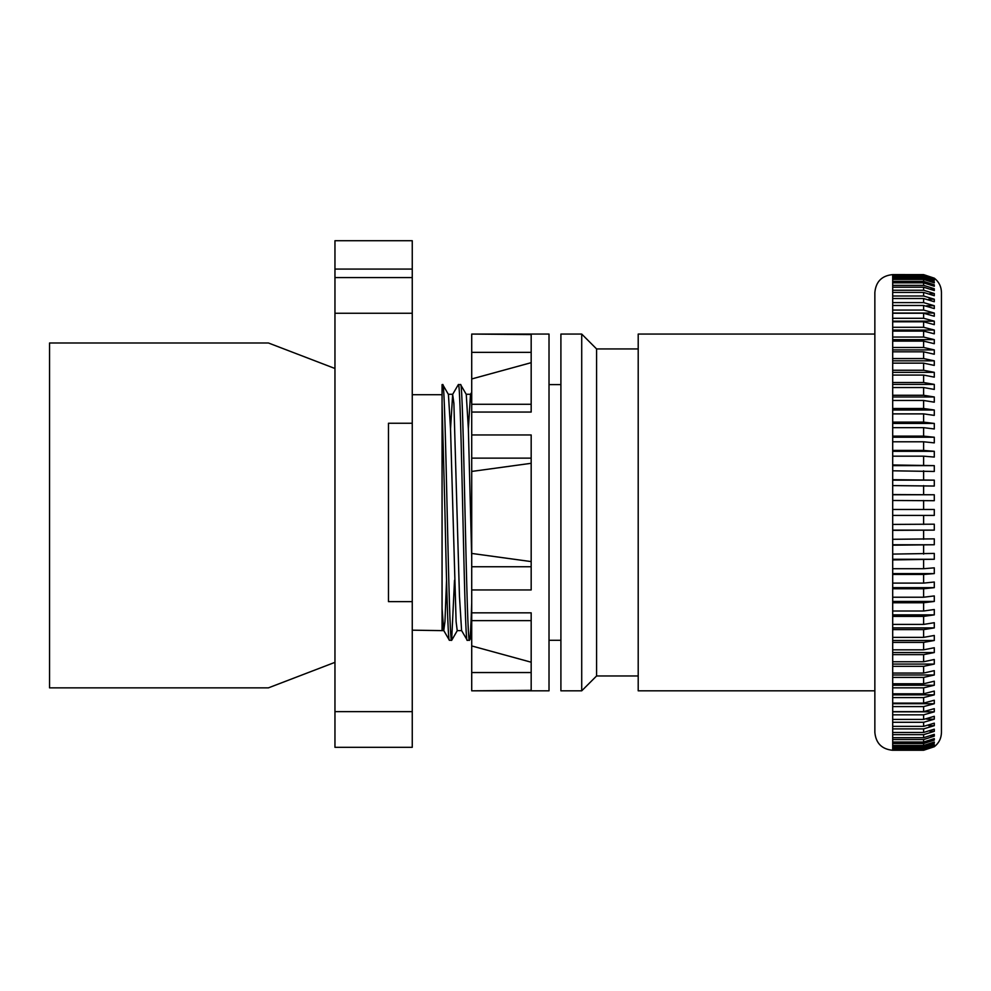 <?xml version="1.0" encoding="UTF-8"?>
<svg xmlns="http://www.w3.org/2000/svg" width="991" height="991" viewBox="0 0 991 991"><rect width="100%" height="100%" fill="white"/><g stroke="black" fill="none" stroke-linecap="round" stroke-linejoin="round"><path stroke-width="1.49" d="M334.958 662.347L268.437 687.853L49.55 687.853L49.55 342.985L268.437 342.985L334.958 368.491M412.256 711.637L412.256 747.313L334.958 747.313L334.958 711.637L412.256 711.637L412.256 423.256L388.472 423.256L388.472 601.636L412.256 601.636L388.472 601.636L388.472 423.256L412.256 423.256L412.256 313.255L334.958 313.255L334.958 269.069L412.256 269.069L412.256 313.255M334.958 269.069L334.958 240.714L412.256 240.714L412.256 269.069M334.958 277.579L412.256 277.579M334.958 711.637L334.958 313.255M638.204 675.961L596.582 675.961L596.582 348.931L638.204 348.931M581.717 690.826L581.717 334.066L560.906 334.066L560.906 690.826L581.717 690.826L596.582 675.961M549.014 640.285L560.906 640.285M549.014 384.607L560.906 384.607M471.716 690.331L471.716 612.834L531.176 612.834L531.176 690.331L471.716 690.826L549.014 690.826L549.014 334.066L471.716 334.066L531.176 334.562L531.176 412.058L471.716 412.058L471.716 378.958L531.176 362.681M471.716 612.834L471.716 589.942L531.176 589.942L531.176 434.95L471.716 434.95L471.716 412.058M467.257 640.285L469.486 640.285C466.526 648.176 463.54 376.716 460.567 384.607L458.338 384.607C461.31 376.716 464.296 648.176 467.257 640.285L461.583 630.536L459.452 596.012L453.878 403.263L452.664 394.356L450.533 428.88M471.716 557.673L468.371 428.88L466.253 394.356L460.567 384.607M412.256 630.177L442.06 630.623L442.06 403.089L444.959 512.446C446.445 580.714 447.944 642.069 449.418 640.285L443.745 630.536L442.06 608.189L442.06 512.446M449.418 640.285L451.648 640.285C448.688 648.176 445.702 376.716 442.729 384.607L448.304 394.269L452.763 394.269M442.06 403.089L442.06 384.607L442.729 384.607M458.338 384.607L452.664 394.356M454.51 580.28L451.648 640.285M471.716 589.942L471.716 471.443L531.176 463.305M934.29 515.085L934.29 509.473L892.693 509.473L892.693 750.286C881.854 749.221 875.908 743.287 874.855 732.448L874.855 292.444C875.908 281.605 881.854 275.659 892.693 274.606L923.612 274.631L934.29 278.174M934.315 278.174C938.935 281.816 941.314 286.572 941.45 292.444L941.45 732.448C941.314 738.32 938.935 743.077 934.315 746.718M892.693 515.419L934.29 515.419M892.693 524.412L934.29 524.189L934.29 530.123L892.693 530.346M892.693 539.302L934.29 538.856L934.29 544.753L892.693 545.199M892.693 554.093L934.29 553.424L934.29 559.258L892.693 559.927M892.693 568.71L923.612 568.71L934.29 567.831L934.29 573.591L923.612 574.47L892.693 574.47M892.693 583.104L923.612 583.104L934.29 582.014L934.29 587.663L923.612 588.765L892.693 588.765M892.693 597.226L923.612 597.226L934.29 595.925L934.29 601.45L923.612 602.751L892.693 602.751M892.693 611.013L923.612 611.013L934.29 609.502L934.29 614.878L923.612 616.39L892.693 616.39M892.693 624.417L923.612 624.417L934.29 622.695L934.29 627.91L923.612 629.619L892.693 629.619M892.693 637.362L923.612 637.362L934.29 635.466L934.29 640.483L923.612 642.391L892.693 642.391M892.693 649.823L923.612 649.823L934.29 647.742L934.29 652.549L923.612 654.642L892.693 654.642M892.693 661.753L923.612 661.753L934.29 659.486L934.29 664.069L923.612 666.324L892.693 666.324M892.693 673.075L923.612 673.075L934.29 670.647L934.29 674.982L923.612 677.41L892.693 677.41M892.693 683.778L923.612 683.778L934.29 681.189L934.29 685.252L923.612 687.841L892.693 687.841M892.693 693.799L923.612 693.799L934.29 691.061L934.29 694.852L923.612 697.577L892.693 697.577M892.693 703.102L923.612 703.102L934.29 700.228L934.29 703.721L923.612 706.595L892.693 706.595M892.693 711.649L923.612 711.649L934.29 708.652L934.29 711.835L923.612 714.833L892.693 714.833M892.693 719.416L923.612 719.416L934.29 716.307L934.29 719.169L923.612 722.278L892.693 722.278M892.693 726.366L923.612 726.366L934.29 723.157L934.29 725.685L934.29 723.157M892.693 728.893L923.612 728.893L934.29 725.685L928.728 725.685M892.693 732.473L923.612 732.473L934.29 729.165L934.29 731.358L923.612 734.653L892.693 734.653M892.693 737.7L923.612 737.7L934.29 734.331L934.29 736.164L923.612 739.546L892.693 739.546M892.693 742.048L923.612 742.048L934.29 738.617L934.29 740.091L923.612 743.535L892.693 743.535M892.693 745.492L923.612 745.492L934.29 742.011L934.29 743.126L923.612 746.607L892.693 746.607M892.693 748.019L923.612 748.019L934.29 744.501L934.29 745.244L934.29 744.501M892.693 748.762L923.612 748.762L933.2 745.244M892.693 749.605L923.612 749.605L934.29 746.062L923.612 749.976L892.693 749.976M892.693 750.261L923.612 750.261L934.29 746.718M874.855 334.066L638.204 334.066L638.204 690.826L874.855 690.826M892.693 274.606L892.693 347.482L923.612 347.482L934.29 349.91L934.29 354.245L923.612 351.817L892.693 351.817L892.693 358.569L923.612 358.569L934.29 360.823L934.29 365.406L923.612 363.14L892.693 363.14L892.693 370.25L923.612 370.25L934.29 372.343L934.29 377.15L923.612 375.069L892.693 375.069L892.693 382.501L923.612 382.501L934.29 384.409L934.29 389.426L923.612 387.531L892.693 387.531L892.693 395.273L923.612 395.273L934.29 396.982L934.29 402.185L923.612 400.475L892.693 400.475L892.693 408.503L923.612 408.503L934.29 410.014L934.29 415.39L923.612 413.879L892.693 413.879L892.693 422.129L923.612 422.129L934.29 423.442L934.29 428.967L923.612 427.666L892.693 427.666L892.693 436.127L923.612 436.127L934.29 437.229L934.29 442.878L923.612 441.788L892.693 441.788L892.693 450.422L923.612 450.422L934.29 451.301L934.29 457.062L923.612 456.182L892.693 456.182L892.693 464.965L934.29 465.634L934.29 471.468L892.693 470.799L892.693 479.694L934.29 480.14L934.29 486.036L892.693 485.59L892.693 494.546L934.29 494.769L934.29 500.703L892.693 500.48L892.693 509.473M892.693 341.115L923.612 341.115L934.29 343.704L934.29 339.64L923.612 337.051L923.612 331.093L934.29 333.831L934.29 330.04L923.612 327.303L923.612 321.79L934.29 324.664L934.29 321.171L923.612 318.297L923.612 313.243L934.29 316.24L934.29 313.057L923.612 310.059L923.612 305.476L934.29 308.585L934.29 305.724L923.612 302.614L923.612 298.526L934.29 301.735L934.29 299.208L923.612 295.999L923.612 292.419L934.29 295.727L934.29 293.534L923.612 290.239L923.612 287.192L934.29 290.561L934.29 288.728L923.612 285.346L923.612 282.844L934.29 286.275L934.29 284.801L923.612 281.357L923.612 279.4L934.29 282.881L934.29 281.766L923.612 278.285L923.612 276.873L934.29 280.391L934.29 279.648L923.612 276.13L923.612 275.287L934.29 278.83M892.693 337.051L923.612 337.051M892.693 331.093L923.612 331.093M892.693 302.614L923.612 302.614M892.693 298.526L923.612 298.526M892.693 305.476L923.612 305.476M892.693 310.059L923.612 310.059M892.693 327.303L923.612 327.303M892.693 321.79L923.612 321.79M892.693 313.243L923.612 313.243M892.693 318.297L923.612 318.297M892.693 295.999L923.612 295.999M892.693 292.419L923.612 292.419M892.693 290.239L923.612 290.239M892.693 287.192L923.612 287.192M892.693 285.346L923.612 285.346M892.693 282.844L923.612 282.844M892.693 281.357L923.612 281.357M892.693 279.4L923.612 279.4M892.693 278.285L923.612 278.285M892.693 276.873L923.612 276.873M892.693 276.13L923.612 276.13M892.693 275.287L923.612 275.287M892.693 274.916L923.612 274.916L933.77 278.446M892.693 494.546L892.693 500.48M892.693 479.694L892.693 485.59M892.693 464.965L892.693 470.799M892.693 450.422L892.693 456.182M892.693 436.127L892.693 441.788M892.693 422.129L892.693 427.666M892.693 408.503L892.693 413.879M892.693 395.273L892.693 400.475M892.693 382.501L892.693 387.531M892.693 370.25L892.693 375.069M892.693 358.569L892.693 363.14M892.693 347.482L892.693 351.817M892.693 494.769L934.29 494.769M892.693 530.123L934.29 530.123M892.693 544.753L934.29 544.753M892.693 685.252L934.29 685.252M892.693 694.852L934.29 694.852M892.693 664.069L934.29 664.069M892.693 674.982L934.29 674.982M892.693 711.835L934.29 711.835M892.693 703.721L934.29 703.721M926.771 719.169L934.29 719.169M892.693 640.483L934.29 640.483M892.693 652.549L934.29 652.549M892.693 627.91L934.29 627.91M892.693 614.878L934.29 614.878M892.693 601.45L934.29 601.45M892.693 587.663L934.29 587.663M892.693 573.591L934.29 573.591M892.693 559.258L934.29 559.258M930.029 731.358L934.29 731.358M931.032 736.164L934.29 736.164M931.862 740.091L934.29 740.091M932.581 743.126L934.29 743.126M933.2 279.648L934.29 279.648M932.581 281.766L934.29 281.766M931.862 284.801L934.29 284.801M931.032 288.728L934.29 288.728M930.029 293.534L934.29 293.534M928.728 299.208L934.29 299.208M892.693 480.14L934.29 480.14M892.693 465.634L934.29 465.634M892.693 451.301L934.29 451.301M892.693 437.229L934.29 437.229M892.693 423.442L934.29 423.442M892.693 410.014L934.29 410.014M892.693 396.982L934.29 396.982M892.693 384.409L934.29 384.409M892.693 321.171L934.29 321.171M892.693 330.04L934.29 330.04M892.693 313.057L934.29 313.057M926.771 305.724L934.29 305.724M892.693 360.823L934.29 360.823M892.693 372.343L934.29 372.343M892.693 339.64L934.29 339.64M892.693 349.91L934.29 349.91M549.014 584.033L549.014 594.86M461.682 630.623L457.223 630.623L456.108 621.63L450.533 428.88L448.415 394.356M471.716 403.263L470.502 394.356L468.371 428.88M446.557 580.28L444.959 621.63L443.745 630.536M531.176 458.139L471.716 458.139L471.716 471.443M471.716 553.436L531.176 561.587M471.716 645.934L531.176 662.211M471.716 602.838C470.973 627.241 470.23 639.728 469.486 640.285L471.716 636.507M471.716 397.118L471.716 392.238L470.502 394.356M531.176 352.35L471.716 352.35L471.716 378.958M471.716 352.35L471.716 334.562M471.716 458.139L471.716 434.95M923.612 524.412L923.612 515.419M923.612 539.302L923.612 530.346M923.612 554.093L923.612 545.199M923.612 568.71L923.612 559.927M923.612 583.104L923.612 574.47M923.612 597.226L923.612 588.765M923.612 611.013L923.612 602.751M923.612 624.417L923.612 616.39M923.612 637.362L923.612 629.619M923.612 649.823L923.612 642.391M923.612 661.753L923.612 654.642M923.612 673.075L923.612 666.324M923.612 683.778L923.612 677.41M923.612 693.799L923.612 687.841M923.612 703.102L923.612 697.577M923.612 711.649L923.612 706.595M923.612 719.416L923.612 714.833M923.612 726.366L923.612 722.278M923.612 732.473L923.612 728.893M923.612 737.7L923.612 734.653M923.612 742.048L923.612 739.546M923.612 745.492L923.612 743.535M923.612 748.019L923.612 746.607M923.612 749.605L923.612 748.762M923.612 347.482L923.612 341.115M923.612 370.25L923.612 363.14M923.612 358.569L923.612 351.817M923.612 382.501L923.612 375.069M923.612 395.273L923.612 387.531M923.612 408.503L923.612 400.475M923.612 422.129L923.612 413.879M923.612 436.127L923.612 427.666M923.612 450.422L923.612 441.788M923.612 464.965L923.612 456.182M923.612 479.694L923.612 470.799M923.612 494.546L923.612 485.59M923.612 509.473L923.612 500.48M471.716 566.753L531.176 566.753M471.716 672.542L531.176 672.542M442.06 394.715L412.256 394.715M466.142 394.269L470.601 394.269M443.844 630.623L442.06 630.623M457.334 630.536L451.76 640.198M531.176 620.626L471.716 620.626M531.176 404.266L471.716 404.266M596.582 348.931L581.717 334.066"/></g></svg>
